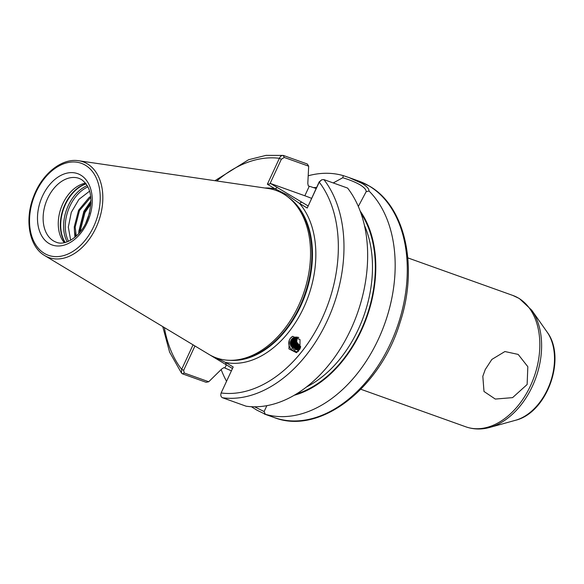 <?xml version="1.0" encoding="UTF-8"?>
<svg xmlns="http://www.w3.org/2000/svg" width="584" height="584" viewBox="0 0 584 584"><rect width="100%" height="100%" fill="white"/><g stroke="black" fill="none" stroke-linecap="round" stroke-linejoin="round"><path stroke-width="0.88" d="M298.117 351.546A8.169 7.599 63.5 0 1 290.569 348.378A8.169 7.599 63.5 0 1 289.365 340.07A8.169 7.599 63.5 0 1 290.503 338.143L289.284 340.107L288.949 348.904L296.511 352.707L299.921 348.94L300.03 339.611L292.693 336.347L290.503 338.143A8.169 7.599 63.5 0 1 292.759 336.311M293.664 337.64L290.883 340.691L291.066 346.4A6.577 6.117 63.5 0 1 290.752 340.757A6.577 6.117 63.5 0 1 293.555 337.698A6.577 6.117 63.5 0 1 296.862 337.143L298.774 337.654M294.132 337.45L291.803 340.231L291.518 344.699L295.942 349.429L299.753 349.29L295.628 349.582L291.204 344.852L291.489 340.384L293.971 337.508M294.628 337.289L292.723 339.771L292.438 344.239L296.862 348.969L299.847 349.093M299.811 349.181L296.548 349.123L292.124 344.392L292.416 339.924L294.453 337.34M295.139 337.18L293.65 339.311L293.358 343.779L297.782 348.509L300.008 348.75M299.95 348.882L297.468 348.663L293.044 343.932L293.336 339.465L294.957 337.216M295.672 337.114L294.57 338.851L294.278 343.319L298.701 348.049L300.191 348.312M300.125 348.473L298.387 348.203L293.964 343.472L294.256 339.005L295.489 337.129M296.227 337.099L295.489 338.392L295.197 342.859L299.621 347.589L300.38 347.772M300.315 347.962L299.307 347.743L294.883 343.012L295.175 338.545L296.037 337.099M300.687 346.662L296.723 342.093L297.219 337.187M296.818 337.136L296.117 342.399L300.57 347.137M300.504 347.363L295.803 342.553L296.095 338.085L296.614 337.114M527.126 384.513L512.584 397.631L495.298 399.069L483.99 391.47L482.822 376.279L485.253 369.533L491.852 359.43L504.912 351.539L518.183 354.415L527.834 366.708L527.126 384.513M358.313 206.459L366.161 191.691C366.292 189.727 364.226 187.42 359.956 184.778C355.51 182.215 349.787 179.865 342.786 177.733L333.223 182.938M70.657 240.199L68.328 227.125L71.277 212.379L78.942 199.341L89.644 191.129M64.298 242.659A33.887 23.039 109.7 0 1 61.079 207.948A33.887 23.039 109.7 0 1 85.585 183.15M215.065 357.408L225.628 362.46L233.198 366.978L221.132 392.966C220.431 395.295 220.876 396.879 222.475 397.74L246.149 406.209A125.575 85.395 109.7 0 0 350.801 329.471A125.575 85.395 109.7 0 0 347.589 188.07L323.916 179.609L321.777 179.762L319.251 182.135L307.228 208.035L299.461 203.4L287.481 195.056L275.13 188.858L267.363 184.223L279.386 158.315C280.408 156.103 281.809 155.169 283.605 155.526L307.272 163.987L308.68 166.177L284.284 157.454L281.342 159.257L269.896 183.923L270.582 183.515L304.841 195.771A32.091 3.132 -155.1 0 1 311.549 198.341M78.621 160.739A50.83 34.566 109.7 0 1 87.359 163.849A50.83 34.566 109.7 0 1 96.039 227.636A50.83 34.566 109.7 0 1 44.764 255.609A50.83 34.566 109.7 0 1 44.698 255.573C29.017 246.689 24.353 219.336 33.828 195.99C42.179 173.769 61.889 157.899 78.621 160.739L268.217 188.501A88.892 60.444 109.7 0 1 283.495 193.939A88.892 60.444 109.7 0 1 289.394 198.173A88.892 60.444 109.7 0 1 303.162 294.54A88.892 60.444 109.7 0 1 231.395 360.313A88.892 60.444 109.7 0 1 208.999 354.422A88.892 60.444 109.7 0 1 208.889 354.357A88.892 60.444 109.7 0 1 208.773 354.291M75.818 236.483A28.105 19.111 109.7 0 1 74.431 230.877L74.278 226.84L78.585 210.233L89.221 197.407L90.739 196.399M90.841 197.231L79.482 210.554L75.175 227.161L76.285 236.06M90.98 203.816L84.987 212.525L80.68 229.132L80.694 231.271M79.877 232.279L79.782 228.811L84.089 212.204L91.031 202.517M87.104 220.263L88.556 216.387M342.786 177.733L343.304 175.645L348.925 177.543L362.168 183.464C366.883 186.391 369.154 188.895 368.978 190.983A125.575 85.395 109.7 0 1 378.381 339.194A125.575 85.395 109.7 0 1 265.333 414.268L256.931 410.18L251.376 406.705M291.066 346.4L298.731 350.874M298.519 337.384L296.862 337.143M231.41 370.833L223.957 367.613L221.701 369.008L208.729 381.754L206.13 382.301L182.456 373.833L181.536 373.169L181.66 369.387L193.056 344.83M313.374 187.625A108.31 73.65 109.7 0 1 316.564 187.537M226.548 381.301A125.575 85.395 109.7 0 1 221.248 369.796M308.359 175.726A125.575 85.395 109.7 0 1 343.304 175.645M214.941 180.697L248.572 159.731L266.056 155.366L283.174 155.417L284.284 157.454M316.127 188.471L308.301 185.902L307.804 183.522L308.68 166.177M360.16 211.036A108.31 73.65 109.7 0 1 366.788 317.302A108.31 73.65 109.7 0 1 294.27 395.251M368.978 190.983L366.161 191.691M266.859 405.668L264.107 411.552L265.333 414.268M74.431 230.877L74.927 237.243M78.818 233.505L78.796 231.373L83.877 211.313L91.046 200.786M85.644 223.424L89.564 212.912M194.947 345.969L183.653 370.293L184.23 372.993L208.729 381.754M232.483 368.519L195.041 346.027M254.595 406.793L264.107 411.552M307.228 208.035L319.192 181.872L321.777 179.762M270.582 183.515L308.045 205.897M221.132 392.966A121.589 82.68 109.7 0 0 322.01 318.652A121.589 82.68 109.7 0 0 319.251 182.135L319.192 181.872M226.169 364.752L225.628 362.46A90.484 61.532 109.7 0 0 303.746 307.542A90.484 61.532 109.7 0 0 299.461 203.4L301.673 202.093M264.8 188.004A90.484 61.532 109.7 0 1 275.13 188.858L277.342 187.552M267.363 184.223L269.896 183.923M216.795 180.967A121.589 82.68 109.7 0 1 279.386 158.315L281.342 159.257M164.359 327.566A121.589 82.68 109.7 0 0 181.66 369.387L183.653 370.293M295.059 350.466L291.883 347.94M291.912 341.881L292.234 339.406M292.832 341.421L293.153 338.946M293.321 338.421L293.533 337.888M80.753 175.12A37.872 25.754 109.7 0 1 87.22 222.65A37.872 25.754 109.7 0 1 49.012 243.492A37.872 25.754 109.7 0 1 42.552 195.961A37.872 25.754 109.7 0 1 80.753 175.12M53.436 240.878A33.887 23.039 -70.3 0 0 56.225 242.199C65.729 246.455 81.826 235.732 87.943 218.139C93.36 199.516 91.199 186.646 81.461 179.529L79.052 178.383A33.887 23.039 -70.3 0 0 46.749 200.422A33.887 23.039 -70.3 0 0 53.436 240.878M68.489 241.294A34.383 23.382 109.7 0 1 87.958 186.858M67.138 241.842A35.084 23.856 109.7 0 1 87.264 185.581M65.204 242.448A35.084 23.856 109.7 0 1 63.612 208.853A35.084 23.856 109.7 0 1 86.147 183.887M64.999 242.499A34.996 23.798 109.7 0 1 63.233 208.714A34.996 23.798 109.7 0 1 86.023 183.719M547.084 332.019C566.779 357.882 547.142 412.771 515.519 420.276A51.976 35.347 -70.3 0 0 550.186 382.907A51.976 35.347 -70.3 0 0 547.084 332.019L531.754 310.221A69.014 46.932 109.7 0 1 535.871 377.782A69.014 46.932 109.7 0 1 489.837 427.408C481.544 429.7 473.551 429.51 465.857 426.831A69.766 47.443 -70.3 0 0 532.36 381.469A69.766 47.443 -70.3 0 0 518.592 298.168A69.766 47.443 -70.3 0 0 512.854 295.453L407.829 257.887M369.051 185.931A125.575 85.395 109.7 0 1 393.835 335.866A125.575 85.395 109.7 0 1 274.137 417.524C319.499 435.474 380.177 388.55 399.967 322.762C418.502 267.348 405.573 206.605 369.424 186.106L358.722 181.047A125.575 85.395 109.7 0 1 369.051 185.931M289.153 197.969A88.096 59.904 109.7 0 1 304.928 295.168A88.096 59.904 109.7 0 1 231.082 360.321M288.321 197.29A88.096 59.904 109.7 0 1 305.133 295.248A88.096 59.904 109.7 0 1 230.008 360.313M289.394 198.173L290.89 199.443A88.177 59.962 109.7 0 1 304.549 295.037A88.177 59.962 109.7 0 1 233.359 360.277L231.395 360.313M85.359 165.206A48.852 33.222 109.7 0 1 93.695 226.519A48.852 33.222 109.7 0 1 44.413 253.412A48.852 33.222 109.7 0 1 36.069 192.092A48.852 33.222 109.7 0 1 85.359 165.206M323.916 179.609A125.575 85.395 109.7 0 1 327.135 321.003A125.575 85.395 109.7 0 1 222.475 397.74M364.387 225.249A105.646 71.839 109.7 0 1 306.549 386.944M360.985 213.313A107.638 73.19 109.7 0 1 366.358 317.148A107.638 73.19 109.7 0 1 296.344 394.01M315.236 188.201A107.638 73.19 109.7 0 1 316.258 188.194M224.92 367.957L226.358 364.861M309.264 186.245L304.841 195.771M182.456 373.833L184.23 372.993M531.754 310.221L519.337 298.519L512.854 295.453M515.519 420.276L489.837 427.408M264.333 414.019L274.137 417.524M360.839 389.265L465.857 426.831M162.753 326.602L169.594 352.108L181.536 373.169M348.925 177.543L358.722 181.047M44.698 255.573L208.889 354.357"/></g></svg>
